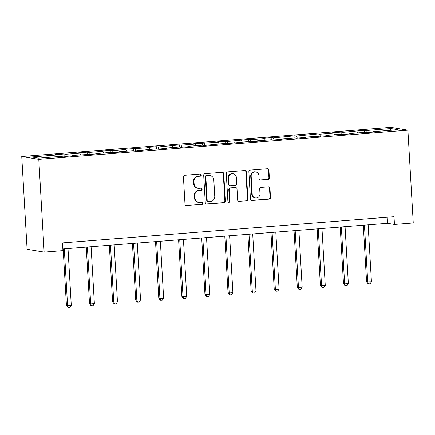 <?xml version="1.0" encoding="UTF-8"?>
<svg xmlns="http://www.w3.org/2000/svg" width="435" height="435" viewBox="0 0 435 435"><rect width="100%" height="100%" fill="white"/><g stroke="black" fill="none" stroke-linecap="round" stroke-linejoin="round"><path stroke-width="0.65" d="M201.307 175.033A1.066 1.017 99.4 0 0 200.225 174.049L184.793 175.272A1.522 1.452 99.4 0 0 183.429 176.904L185 204.222A1.522 1.452 99.4 0 0 186.544 205.624L201.976 204.406A1.066 1.017 99.4 0 0 202.09 202.291A1.066 1.017 99.4 0 0 201.856 202.28L199.855 202.438A4.877 4.649 99.4 0 1 194.929 197.952L194.798 195.674A4.877 4.649 99.4 0 1 199.165 190.448L201.166 190.291A1.066 1.017 99.4 0 0 201.274 188.176A1.066 1.017 99.4 0 0 201.041 188.165L199.045 188.322A4.877 4.649 99.4 0 1 194.113 183.836L193.983 181.558A4.877 4.649 99.4 0 1 198.355 176.333L200.35 176.175A1.066 1.017 99.4 0 0 201.307 175.033M197.968 188.279L197.506 188.203A4.877 4.649 99.4 0 1 193.657 183.76L193.521 181.482A4.877 4.649 99.4 0 1 197.892 176.257L199.888 176.099A1.066 1.017 99.4 0 0 200.225 174.049M185.979 205.554A1.522 1.452 99.4 0 0 186.082 205.548L201.519 204.33A1.066 1.017 99.4 0 0 201.856 202.28M198.779 202.395L198.322 202.318A4.877 4.649 99.4 0 1 194.467 197.876L194.336 195.598A4.877 4.649 99.4 0 1 198.703 190.372L200.704 190.215A1.066 1.017 99.4 0 0 201.041 188.165M267.993 179.448A1.522 1.452 99.4 0 0 269.363 177.817L268.917 170.15A1.522 1.452 99.4 0 0 267.378 168.747L250.234 170.101A1.522 1.452 99.4 0 0 248.869 171.733L250.446 199.056A1.522 1.452 99.4 0 0 251.985 200.459L269.129 199.105A1.522 1.452 99.4 0 0 270.494 197.468L269.961 188.214A1.522 1.452 99.4 0 0 268.422 186.811L261.082 187.387A1.522 1.452 99.4 0 0 259.717 189.018L259.983 193.613A4.078 3.888 99.4 0 1 255.432 197.941A4.078 3.888 99.4 0 1 252.213 194.227L251.174 176.24A4.078 3.888 99.4 0 1 255.726 171.912A4.078 3.888 99.4 0 1 258.945 175.626L259.119 178.622A1.522 1.452 99.4 0 0 260.657 180.025L267.536 179.372A1.522 1.452 99.4 0 0 268.901 177.741L268.46 170.074A1.522 1.452 99.4 0 0 267.481 168.742M38.791 159.335L44.142 252.11L62.939 250.625L62.493 242.893L394.007 216.712L394.453 224.438L413.25 222.954L407.899 130.179L38.791 159.335L21.75 156.508L390.858 127.357L407.899 130.179M223.737 173.717A1.522 1.452 99.4 0 0 222.198 172.314L205.059 173.668A1.522 1.452 99.4 0 0 203.694 175.305L205.266 202.623A1.522 1.452 99.4 0 0 206.81 204.026L223.949 202.672A1.522 1.452 99.4 0 0 225.314 201.041L223.737 173.717L223.28 173.641A1.522 1.452 99.4 0 0 222.301 172.309M227.646 171.885L244.791 170.531A1.522 1.452 99.4 0 1 246.33 171.934L247.906 199.257A1.522 1.452 99.4 0 1 246.536 200.888L239.201 201.465A1.522 1.452 99.4 0 1 237.662 200.062L237.026 188.986A1.522 1.452 99.4 0 0 235.482 187.583L230.615 187.963A1.522 1.452 99.4 0 0 229.25 189.6L229.919 201.133A1.066 1.017 99.4 0 1 228.723 202.264A1.066 1.017 99.4 0 1 227.886 201.291L226.282 173.516A1.522 1.452 99.4 0 1 227.646 171.885M364.28 132.474L364.155 130.282L342.747 132.387L341.067 132.104L332.188 132.805L333.868 133.088L319.66 134.208L317.98 133.931L296.572 136.03L294.892 135.753L273.484 137.857L271.804 137.574L262.925 138.276L264.605 138.558L250.397 139.678L248.717 139.401L227.309 141.5L225.629 141.223L216.75 141.924L218.43 142.201L193.662 143.751L195.342 144.028L181.134 145.149L179.454 144.871L158.046 146.97L156.366 146.693L147.487 147.394L149.167 147.672L124.394 149.221L126.079 149.499L111.871 150.619L110.191 150.341L101.306 151.043L102.992 151.32L88.783 152.446L87.103 152.163L78.218 152.864L79.904 153.147L65.696 154.267L64.01 153.99L55.131 154.691L56.816 154.969L31.652 156.953L38.655 158.117L63.814 156.127L65.495 156.404L74.374 155.703L72.694 155.425L72.591 155.844M364.155 130.282L365.835 130.56L390.994 128.575L397.998 129.733L372.838 131.718L374.519 132.001L365.639 132.702L363.959 132.419L349.751 133.545L351.431 133.822L342.552 134.524L340.866 134.246L326.663 135.367L328.343 135.644L303.576 137.194L305.256 137.471L296.376 138.172L294.691 137.895L280.483 139.015L282.168 139.292L273.289 139.994L271.603 139.717L257.395 140.837L259.081 141.119L250.201 141.821L248.516 141.538L227.113 143.642L225.428 143.365L204.02 145.464L202.34 145.187L188.132 146.307L189.818 146.59L180.933 147.291L179.253 147.008L165.044 148.134L166.73 148.411L157.845 149.113L156.165 148.835L134.758 150.934L133.077 150.657L118.869 151.777L120.549 152.06L111.67 152.761L109.99 152.478L95.782 153.604L97.462 153.881L72.694 155.425M357.521 132.931L356.956 131.261M343.449 134.453L342.747 132.387M349.751 133.545L349.642 133.964M334.433 134.752L333.868 133.088M320.361 136.275L319.66 134.208M326.663 135.367L326.554 135.785M311.346 136.579L310.78 134.91M297.274 138.102L296.572 136.03M303.576 137.194L303.467 137.612M288.258 138.401L287.693 136.731M274.186 139.923L273.484 137.857M280.483 139.015L280.379 139.434M265.171 140.222L264.605 138.558M251.098 141.745L250.397 139.678M257.395 140.837L257.292 141.255M242.083 142.049L241.517 140.38M228.011 143.572L227.309 141.5M234.307 142.664L234.204 143.082M218.995 143.871L218.43 142.201M204.923 145.393L204.222 143.327M211.22 144.485L211.116 144.904M195.908 145.698L195.342 144.028M181.835 147.22L181.134 145.149M188.132 146.307L188.029 146.731M172.82 147.519L172.255 145.85M158.748 149.042L158.046 146.97M165.044 148.134L164.941 148.552M149.732 149.341L149.167 147.672M135.66 150.863L134.959 148.797M141.957 149.955L141.853 150.374M126.645 151.168L126.079 149.499M112.573 152.69L111.871 150.619M118.869 151.777L118.766 152.201M103.557 152.989L102.992 151.32M89.485 154.512L88.783 152.446M95.782 153.604L95.678 154.023M80.47 154.811L79.904 153.147M66.397 156.334L65.696 154.267M57.382 156.638L56.816 154.969M44.142 252.11L27.101 249.288L21.75 156.508M62.841 248.94L387.547 223.296L394.453 224.438M390.037 130.364L390.994 128.575M366.536 132.631L365.835 130.56M372.838 131.718L372.73 132.142M387.199 217.244L387.547 223.296M64.141 156.181L64.01 153.99M87.228 154.36L87.103 152.163M110.316 152.533L110.191 150.341M133.404 150.711L133.279 148.52M156.491 148.89L156.366 146.693M179.579 147.063L179.454 144.871M202.666 145.241L202.541 143.05M225.754 143.419L225.629 141.223M248.842 141.592L248.717 139.401M271.929 139.771L271.804 137.574M295.017 137.944L294.892 135.753M318.105 136.122L317.98 133.931M341.192 134.301L341.067 132.104M206.244 203.955A1.522 1.452 99.4 0 0 206.348 203.95L223.487 202.596A1.522 1.452 99.4 0 0 224.851 200.965L223.28 173.641M206.777 175.669A1.066 1.017 99.4 0 0 205.82 176.811L207.207 200.791A1.066 1.017 99.4 0 0 208.283 201.775L210.388 201.606A4.877 4.649 99.4 0 0 214.759 196.386L213.813 179.992A4.877 4.649 99.4 0 0 208.882 175.501L206.315 175.593A1.066 1.017 99.4 0 0 205.363 176.735L205.82 176.811M208.05 201.764L207.587 201.688A1.066 1.017 99.4 0 1 206.745 200.714L205.363 176.735M209.964 175.55L209.501 175.474A4.877 4.649 99.4 0 0 208.425 175.425L208.882 175.501M206.315 175.593L208.425 175.425M238.641 201.394A1.522 1.452 99.4 0 0 238.744 201.389L246.079 200.812A1.522 1.452 99.4 0 0 247.444 199.181L245.867 171.858A1.522 1.452 99.4 0 0 244.894 170.525M235.819 187.594L235.357 187.518A1.522 1.452 99.4 0 0 235.025 187.507L230.158 187.887A1.522 1.452 99.4 0 0 228.794 189.524L229.457 201.057L229.919 201.133M228.5 202.199A1.066 1.017 99.4 0 0 229.457 201.057M236.363 177.485A4.078 3.888 99.4 0 0 233.138 173.772A4.078 3.888 99.4 0 0 228.587 178.1L228.957 184.435A1.522 1.452 99.4 0 0 230.496 185.843L235.362 185.457A1.522 1.452 99.4 0 0 236.727 183.826L236.363 177.485M233.138 173.772L232.681 173.695A4.078 3.888 99.4 0 0 228.13 178.024L228.587 178.1M230.158 185.827L229.696 185.75A1.522 1.452 99.4 0 1 228.495 184.358L228.13 178.024M260.097 179.954A1.522 1.452 99.4 0 0 260.201 179.949L267.536 179.372M255.726 171.912L255.263 171.836A4.078 3.888 99.4 0 0 250.712 176.164L251.174 176.24M255.432 197.941L254.97 197.865A4.078 3.888 99.4 0 1 251.751 194.151L250.712 176.164M251.425 200.383A1.522 1.452 99.4 0 0 251.528 200.383L268.667 199.029A1.522 1.452 99.4 0 0 270.032 197.392L269.499 188.137A1.522 1.452 99.4 0 0 268.52 186.805M63.167 248.918L66.435 305.587L71.286 305.484L68.001 248.532M64.304 248.825L67.588 305.778L68.469 307.643L68.007 307.567L66.435 305.587M71.286 305.484L69.948 307.529L68.469 307.643M86.255 247.091L89.523 303.766L90.676 303.956L94.373 303.663L91.089 246.71M87.391 247.004L90.676 303.956L91.557 305.821L91.094 305.745L89.523 303.766M94.373 303.663L93.036 305.702L91.557 305.821M109.343 245.269L112.611 301.939L117.461 301.841L114.177 244.889M110.479 245.177L113.763 302.129L114.644 303.994L114.182 303.918L112.611 301.939M117.461 301.841L116.123 303.88L114.644 303.994M132.43 243.448L135.698 300.117L140.548 300.014L137.264 243.062M133.567 243.355L136.851 300.308L137.732 302.173L137.27 302.097L135.698 300.117M140.548 300.014L139.211 302.059L137.732 302.173M155.518 241.621L158.786 298.296L159.939 298.486L163.636 298.192L160.352 241.24M156.654 241.534L159.939 298.486L160.819 300.351L160.357 300.275L158.786 298.296M163.636 298.192L162.298 300.232L160.819 300.351M178.606 239.799L181.874 296.469L186.724 296.371L183.439 239.419M179.742 239.707L183.026 296.659L183.907 298.524L183.445 298.448L181.874 296.469M186.724 296.371L185.386 298.41L183.907 298.524M201.693 237.978L204.961 294.647L209.811 294.544L206.533 237.592M202.83 237.885L206.114 294.838L206.995 296.703L206.533 296.626L204.961 294.647M209.811 294.544L208.474 296.583L206.995 296.703M224.781 236.151L228.049 292.82L229.201 293.016L232.899 292.722L229.62 235.77M225.917 236.064L229.201 293.016L230.082 294.881L229.62 294.805L228.049 292.82M232.899 292.722L231.561 294.761L230.082 294.881M247.868 234.329L251.136 290.999L252.289 291.189L255.987 290.895L252.708 233.948M249.005 234.237L252.289 291.189L253.17 293.054L252.708 292.978L251.136 290.999M255.987 290.895L254.649 292.94L253.17 293.054M270.956 232.502L274.224 289.177L275.377 289.367L279.08 289.074L275.795 232.121M272.092 232.415L275.377 289.367L276.258 291.233L275.795 291.156L274.224 289.177M279.08 289.074L277.737 291.113L276.258 291.233M294.044 230.68L297.312 287.35L302.167 287.252L298.883 230.3M295.18 230.593L298.464 287.54L299.345 289.405L298.883 289.329L297.312 287.35M302.167 287.252L300.824 289.291L299.345 289.405M317.131 228.859L320.399 285.529L325.255 285.425L321.971 228.473M318.268 228.767L321.552 285.719L322.433 287.584L321.971 287.508L320.399 285.529M325.255 285.425L323.912 287.47L322.433 287.584M340.219 227.032L343.487 283.707L344.64 283.897L348.343 283.604L345.058 226.651M341.355 226.945L344.64 283.897L345.521 285.762L345.058 285.686L343.487 283.707M348.343 283.604L346.999 285.643L345.521 285.762M363.307 225.21L366.574 281.88L371.43 281.782L368.146 224.83M364.443 225.118L367.727 282.07L368.608 283.935L368.146 283.859L366.574 281.88M371.43 281.782L370.087 283.821L368.608 283.935M197.892 176.257L198.355 176.333M193.521 181.482L193.983 181.558M193.657 183.76L194.113 183.836M200.704 190.215L201.166 190.291M198.703 190.372L199.165 190.448M194.336 195.598L194.798 195.674M194.467 197.876L194.929 197.952M201.519 204.33L201.976 204.406M186.082 205.548L186.544 205.624M199.888 176.099L200.35 176.175M224.851 200.965L225.314 201.041M223.487 202.596L223.949 202.672M206.348 203.95L206.81 204.026M206.745 200.714L207.207 200.791M245.867 171.858L246.33 171.934M247.444 199.181L247.906 199.257M246.079 200.812L246.536 200.888M238.744 201.389L239.201 201.465M235.025 187.507L235.482 187.583M230.158 187.887L230.615 187.963M228.794 189.524L229.25 189.6M228.495 184.358L228.957 184.435M260.201 179.949L260.657 180.025M251.751 194.151L252.213 194.227M269.499 188.137L269.961 188.214M270.032 197.392L270.494 197.468M268.667 199.029L269.129 199.105M251.528 200.383L251.985 200.459M268.46 170.074L268.917 170.15M268.901 177.741L269.363 177.817"/></g></svg>
